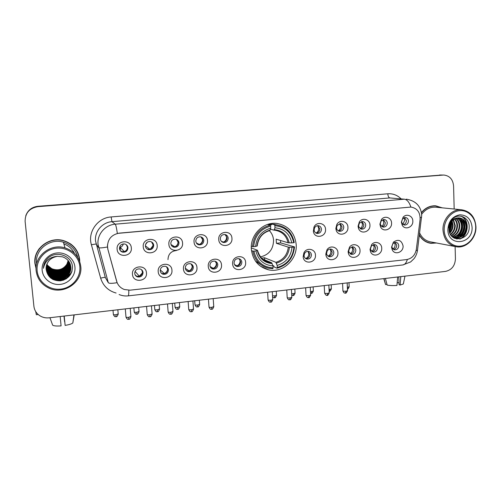 <?xml version="1.0" encoding="UTF-8"?>
<svg xmlns="http://www.w3.org/2000/svg" width="501" height="501" viewBox="0 0 501 501"><rect width="100%" height="100%" fill="white"/><g stroke="black" fill="none" stroke-linecap="round" stroke-linejoin="round"><path stroke-width="0.75" d="M251.339 249.141C252.673 260.151 258.422 267.039 268.574 269.82C282.639 273.245 297.462 259.624 296.197 244.645C294.77 232.721 288.363 225.657 276.984 223.452C263.482 221.461 250.037 234.825 251.339 249.141M171.943 270.208C172.97 278.925 158.604 280.491 158.21 271.648C157.182 262.85 171.618 261.397 171.943 270.208M160.232 270.722C160.464 272.494 161.422 273.671 163.113 274.241C166.363 274.579 168.129 273.12 168.424 269.864C168.186 268.048 167.202 266.864 165.462 266.313C162.249 266.025 160.508 267.496 160.232 270.722M196.956 267.578C197.926 276.22 183.823 277.761 183.466 268.993C182.496 260.276 196.668 258.848 196.956 267.578M185.295 268.091C185.527 269.901 186.497 271.072 188.207 271.611C191.351 271.886 193.06 270.434 193.336 267.252C193.104 265.411 192.108 264.234 190.349 263.708C187.242 263.482 185.558 264.948 185.295 268.091M221.511 264.998C222.438 273.571 208.585 275.08 208.272 266.394C207.351 257.746 221.26 256.343 221.511 264.998M209.9 265.517C210.132 267.346 211.109 268.517 212.837 269.031C215.881 269.244 217.534 267.797 217.803 264.691C217.572 262.831 216.57 261.654 214.804 261.153C211.791 260.983 210.157 262.436 209.9 265.517M245.628 262.468C246.505 270.966 232.902 272.45 232.627 263.833C231.756 255.266 245.421 253.882 245.628 262.468M234.073 262.987C234.299 264.829 235.282 266 237.017 266.488C239.966 266.651 241.576 265.211 241.833 262.173C241.607 260.295 240.605 259.123 238.827 258.648C235.908 258.529 234.318 259.969 234.073 262.987M315.461 255.134C316.194 263.232 303.669 264.91 303.155 256.737L303.888 252.867C306.537 247.068 315.442 248.847 315.461 255.134M304.063 255.654L304.076 255.836C304.351 257.62 305.316 258.716 306.981 259.111C309.693 259.167 311.177 257.758 311.422 254.884C311.209 252.98 310.219 251.821 308.453 251.408C306.744 251.239 305.435 251.947 304.514 253.531L304.063 255.654M337.937 252.78C338.613 260.257 327.372 262.612 325.976 255.241L325.813 254.051L326.946 249.874C329.971 244.77 337.931 246.905 337.937 252.78M326.583 253.293L326.683 254.001C327.103 255.516 328.036 256.424 329.489 256.737C332.132 256.762 333.578 255.36 333.816 252.535C333.61 250.632 332.626 249.479 330.873 249.085C329.389 248.928 328.186 249.504 327.259 250.807L326.583 253.293M360.019 250.456C360.645 257.501 350.356 260.244 348.439 253.506L348.107 251.709L349.529 247.15C352.735 242.553 360.031 244.883 360.019 250.456M348.721 250.976L348.921 252.047L351.602 254.395C354.182 254.402 355.591 253.011 355.835 250.231C355.629 248.321 354.658 247.175 352.911 246.799L349.573 248.258L348.721 250.976M381.731 248.177C382.301 254.877 372.775 257.871 370.515 251.671L370.02 249.41L371.679 244.582C374.98 240.38 381.756 242.828 381.731 248.177M370.49 248.696L370.784 250.043L373.339 252.097C375.856 252.078 377.24 250.7 377.478 247.964C377.284 246.054 376.314 244.914 374.585 244.551L371.473 245.822L370.49 248.696M403.08 245.935C403.593 252.347 394.713 255.516 392.214 249.774L391.563 247.143L393.423 242.127C398.326 238.877 401.545 240.148 403.08 245.935M391.882 246.454L392.27 248.02L394.713 249.836C397.168 249.799 398.52 248.433 398.758 245.734C398.571 243.824 397.612 242.691 395.896 242.346L392.991 243.467L391.882 246.454M146.467 272.882C147.551 281.675 132.915 283.272 132.477 274.348C131.4 265.48 146.104 263.989 146.467 272.882M134.706 273.389C134.932 275.137 135.877 276.308 137.537 276.903C140.9 277.335 142.735 275.869 143.048 272.519C142.816 270.734 141.839 269.557 140.123 268.974C136.804 268.611 134.994 270.083 134.706 273.389M157.182 245.44C158.241 254.289 143.662 255.735 143.242 246.774C142.184 237.85 156.832 236.51 157.182 245.44M145.39 246.016C145.659 247.926 146.718 249.141 148.565 249.673C151.753 249.886 153.463 248.402 153.707 245.227C153.431 243.279 152.348 242.052 150.438 241.545C147.3 241.388 145.616 242.879 145.39 246.016M182.558 243.023C183.566 251.79 169.257 253.212 168.875 244.325C167.873 235.483 182.251 234.167 182.558 243.023M170.822 243.592C171.085 245.528 172.15 246.742 174.016 247.237C177.097 247.394 178.757 245.916 178.989 242.816C178.719 240.849 177.623 239.628 175.713 239.146C172.67 239.046 171.035 240.53 170.822 243.592M207.477 240.643C208.435 249.335 194.382 250.732 194.044 241.927C193.092 233.159 207.207 231.869 207.477 240.643M195.791 241.213C196.054 243.167 197.118 244.375 198.991 244.845C201.978 244.951 203.581 243.486 203.807 240.449C203.544 238.47 202.448 237.255 200.532 236.798C197.582 236.741 196.004 238.213 195.791 241.213M231.944 238.307C232.852 246.924 219.05 248.296 218.749 239.566C217.847 230.873 231.712 229.608 231.944 238.307M220.308 238.877C220.565 240.843 221.63 242.046 223.502 242.497C226.402 242.559 227.961 241.1 228.18 238.132C227.924 236.134 226.834 234.925 224.918 234.499C222.056 234.474 220.515 235.94 220.308 238.877M325.544 229.37C326.251 237.123 314.522 239.196 313.369 231.475L313.97 227.078C316.544 221.179 325.531 222.995 325.544 229.37M314.121 229.946L314.183 230.498C314.597 232.188 315.611 233.184 317.227 233.479C319.832 233.428 321.241 232.019 321.454 229.245C321.216 227.235 320.164 226.051 318.292 225.7C316.645 225.607 315.398 226.333 314.54 227.88L314.121 229.946M347.932 227.235C348.577 234.449 338 237.048 336.152 230.091L335.858 228.387L336.897 224.348C339.835 219.1 347.938 221.254 347.932 227.235M336.559 227.805L336.735 228.819C337.248 230.26 338.213 231.093 339.634 231.318C342.177 231.249 343.554 229.846 343.767 227.122C343.536 225.112 342.496 223.934 340.642 223.596L337.179 225.4L336.559 227.805M369.938 225.137C370.527 231.95 360.82 234.869 358.553 228.512L358.065 226.264L359.38 221.855C362.505 217.096 369.957 219.444 369.938 225.137M358.616 225.707L358.904 227.041L361.659 229.195C364.139 229.107 365.486 227.717 365.699 225.03C365.479 223.02 364.452 221.855 362.611 221.53L359.399 223.077L358.616 225.707M391.569 223.07C392.101 229.571 383.096 232.689 380.56 226.84L379.896 224.185L381.436 219.507C384.668 215.136 391.6 217.609 391.569 223.07M380.297 223.64L380.691 225.225L383.303 227.11C385.732 227.003 387.048 225.625 387.267 222.976C387.048 220.972 386.033 219.814 384.217 219.501L381.211 220.853L380.297 223.64M412.83 221.041C413.319 227.272 404.902 230.529 402.184 225.124L401.364 222.131L403.086 217.259C406.374 213.213 412.874 215.768 412.83 221.041M401.614 221.611L402.103 223.39L404.583 225.055C406.956 224.936 408.252 223.571 408.465 220.954C408.259 218.956 407.257 217.803 405.459 217.503L402.647 218.699L401.614 221.611M131.325 247.914C132.446 256.831 117.591 258.309 117.121 249.266C116.007 240.267 130.93 238.902 131.325 247.914M119.482 248.483C119.752 250.362 120.797 251.583 122.626 252.141C125.92 252.429 127.699 250.938 127.955 247.676C127.68 245.759 126.603 244.526 124.711 243.987C121.461 243.768 119.72 245.271 119.482 248.483M166.532 266.764L167.647 269.237C167.359 272.475 165.599 273.928 162.374 273.584L161.216 273.045M191.081 263.958L192.422 266.651C192.14 269.807 190.443 271.254 187.318 270.985L186.51 270.672M215.242 261.278L216.745 264.108C216.482 267.196 214.835 268.636 211.81 268.417L211.29 268.254M239.027 258.698L240.643 261.61C240.386 264.634 238.789 266.062 235.852 265.899L235.583 265.831M308.121 251.377L309.856 254.376C309.662 257.082 308.284 258.497 305.723 258.622M330.409 249.047L332.138 252.053C331.969 254.633 330.673 256.036 328.249 256.268M352.335 246.768L354.044 249.761C353.894 252.235 352.673 253.631 350.381 253.938M373.896 244.538L375.581 247.513C375.443 249.886 374.291 251.264 372.118 251.646M395.114 242.346L396.754 245.296C396.635 247.582 395.539 248.941 393.479 249.385M141.595 269.738L142.428 271.874C142.115 275.206 140.293 276.658 136.948 276.233L135.402 275.343M151.571 241.952L153.018 244.745C152.774 247.907 151.07 249.379 147.908 249.166L146.649 248.653M176.44 239.353L178.149 242.359C177.918 245.44 176.271 246.905 173.208 246.755L172.369 246.479M200.939 236.892L202.824 240.01C202.604 243.029 201.007 244.482 198.039 244.382L197.532 244.25M225.068 234.524L227.059 237.706C226.847 240.662 225.293 242.108 222.413 242.046L222.175 242.002M317.791 225.682L319.832 228.888C319.688 231.406 318.442 232.815 316.087 233.122M340.029 223.59L342.026 226.778C341.907 229.189 340.73 230.592 338.501 230.967M361.897 221.542L363.851 224.705C363.739 227.022 362.624 228.406 360.513 228.844M383.409 219.532L385.307 222.663C385.206 224.893 384.154 226.258 382.144 226.753M404.57 217.559L406.405 220.659C406.311 222.807 405.309 224.154 403.405 224.692M126.346 244.751L127.417 247.181C127.166 250.419 125.4 251.903 122.119 251.615L120.359 250.688M107.878 249.197L107.483 247.012C107.59 239.234 111.523 234.606 119.269 233.134L410.97 207.063C417.277 208.228 420.32 212.38 420.088 219.501L416.362 249.216C415.229 255.103 411.979 258.56 406.599 259.593L130.06 290.173L124.354 289.515C120.428 288 117.854 285.244 116.639 281.249L107.815 249.122L107.427 245.077M261.071 266.626L261.397 266.595M176.408 250.525C171.01 251.133 168.204 254.164 167.985 259.612M79.715 261.541L79.628 259.28C78.288 249.974 72.983 243.774 63.708 240.668C49.255 236.04 32.897 248.984 34.938 263.645L36.047 268.53M34.97 263.188L36.059 267.997M79.534 261.046L79.446 258.848L77.987 252.936M419.368 235.326C422.13 239.948 426.007 242.616 431.004 243.336L436.49 242.991M429.175 242.998L430.916 243.129M108.291 282.677L98.027 244.382C96.912 234.499 105.179 224.83 115.224 224.185C115.844 224.843 116.545 227.917 117.34 233.41L410.901 207.051C409.261 202.216 407.1 199.592 404.42 199.191L389.816 197.933L111.948 221.667C102.342 222.281 94.445 231.512 95.516 240.956L105.342 277.579L108.291 282.677C108.986 283.541 111.93 283.541 117.109 282.683L107.815 249.122M25.864 215.505C27.956 210.088 31.983 207.019 37.944 206.287L442.064 175.006L37.919 206.468C31.932 207.207 27.887 210.295 25.789 215.737C27.887 210.295 31.932 207.207 37.919 206.468L443.742 175.031L37.901 206.656C29.396 208.159 25.138 213.075 25.119 221.411L33.905 306.28C34.425 310.351 36.448 313.532 39.967 315.824C42.76 317.502 45.81 318.173 49.123 317.816L445.533 271.392C451.702 269.983 455.002 265.806 455.434 258.86L455.121 246.555M442.22 207.84L435.588 205.805C430.065 205.61 425.343 207.846 421.435 212.505M454.169 209.03L453.58 185.94C452.91 179.339 449.629 175.707 443.742 175.031M436.978 206.155L435.263 205.786M35.746 311.635L36.329 314.741L38.214 314.528M60.17 316.526L61.084 325.888C56.613 326.195 53.801 325.957 52.649 325.18L49.95 317.722M64.184 316.056L65.124 325.399L64.228 316.05M65.124 325.399C69.094 324.723 71.662 323.915 72.827 322.976L74.198 314.878M63.996 316.075L64.591 321.755L64.034 316.068M79.834 266.595C78.901 255.717 68.105 247.024 56.632 248.158C45.146 249.129 35.928 259.831 37.149 270.878C38.208 281.938 49.311 290.442 60.659 289.127C72.025 287.969 80.937 277.454 79.834 266.595M80.761 266.369C79.446 257.151 74.198 250.988 65.017 247.882C50.563 243.192 34.106 256.161 36.153 270.841C37.249 278.725 41.458 284.455 48.779 288.031C63.671 295.383 82.915 282.188 80.761 266.369M77.73 257.37C75.87 249.792 71.092 244.738 63.383 242.202C49.956 237.818 34.675 249.842 36.573 263.488M77.799 253.068C76.202 249.216 73.653 246.072 70.159 243.624M39.498 248.327C36.899 251.74 35.446 255.554 35.139 259.762M79.396 259.305C78.081 250.105 72.833 243.962 63.665 240.887C49.355 236.297 33.147 249.103 35.17 263.626L36.066 267.853M68.224 260.62C67.378 267.572 59.018 271.899 52.486 268.981L51.565 268.542L52.486 268.968C58.573 270.916 63.377 269.306 66.909 264.146L68.174 260.558M51.565 268.542L47.532 265.286M68.418 260.858C67.767 267.991 59.224 272.575 52.542 269.576C50.05 268.511 48.152 266.726 46.856 264.234M68.374 260.796C67.673 267.885 59.174 272.406 52.53 269.425C50.069 268.373 48.184 266.62 46.881 264.159M68.606 261.102C68.161 268.404 59.437 273.258 52.605 270.177C49.994 269.056 48.04 267.171 46.75 264.522M68.562 261.04C68.067 268.298 59.387 273.089 52.592 270.026C50.006 268.918 48.065 267.058 46.775 264.447M68.787 261.353C68.562 268.812 59.657 273.953 52.668 270.784C49.931 269.607 47.927 267.615 46.649 264.816M68.743 261.29C68.462 268.711 59.6 273.778 52.655 270.634C49.943 269.469 47.952 267.503 46.674 264.741M68.963 261.603C68.963 269.219 59.876 274.654 52.73 271.404C49.868 270.164 47.808 268.066 46.562 265.11M68.919 261.541C68.862 269.118 59.819 274.479 52.718 271.248C49.881 270.026 47.839 267.954 46.587 265.035M69.125 261.86C69.37 269.626 60.095 275.368 52.799 272.03C49.806 270.728 47.695 268.517 46.48 265.405M69.088 261.798C69.263 269.525 60.039 275.187 52.78 271.874C49.818 270.584 47.727 268.404 46.499 265.33M69.288 262.123C69.777 270.026 60.327 276.089 52.862 272.657C49.737 271.291 47.589 268.974 46.411 265.705M69.244 262.061C69.67 269.926 60.27 275.907 52.849 272.5C49.756 271.147 47.614 268.862 46.424 265.63M69.439 262.392C70.184 270.421 60.558 276.828 52.931 273.302C49.668 271.868 47.476 269.432 46.343 266.006M69.401 262.324C70.084 270.321 60.502 276.64 52.912 273.139C49.687 271.724 47.501 269.319 46.361 265.931M69.589 262.662C70.597 270.816 60.796 277.567 52.993 273.947C49.599 272.444 47.363 269.895 46.286 266.307M69.551 262.593C70.491 270.715 60.734 277.385 52.981 273.784C49.618 272.3 47.395 269.782 46.299 266.231M69.727 262.937L69.745 263.144C70.854 271.367 60.953 278.274 53.062 274.604C49.53 273.026 47.257 270.365 46.236 266.613M69.689 262.868L69.702 263C70.81 271.21 60.922 278.099 53.043 274.442C49.549 272.882 47.282 270.246 46.249 266.538M69.858 263.219L69.921 263.739C71.029 272.005 61.072 278.957 53.131 275.268C49.461 273.615 47.144 270.834 46.192 266.927M69.827 263.15L69.877 263.589C70.985 271.849 61.041 278.788 53.112 275.099C49.48 273.465 47.175 270.715 46.205 266.845M69.983 263.507L70.09 264.334C71.211 272.657 61.191 279.652 53.2 275.938C49.386 274.21 47.038 271.304 46.161 267.233M69.952 263.438L70.046 264.184C71.167 272.494 61.16 279.477 53.181 275.769C49.405 274.06 47.063 271.185 46.167 267.158M70.102 263.802L70.272 264.941C71.392 273.314 61.31 280.353 53.269 276.621C49.311 274.805 46.931 271.78 46.136 267.547M70.071 263.726L70.228 264.791C71.349 273.151 61.279 280.178 53.25 276.452C49.33 274.654 46.956 271.661 46.142 267.471M70.209 264.096L70.447 265.555C71.58 273.978 61.429 281.061 53.344 277.31C49.23 275.406 46.825 272.262 46.123 267.866M70.184 264.021L70.403 265.398C71.53 273.815 61.398 280.886 53.325 277.134C49.248 275.256 46.85 272.143 46.123 267.784M70.315 264.396L70.628 266.175C71.768 274.654 61.554 281.781 53.413 278.005C49.198 276.045 46.768 272.807 46.123 268.298L46.111 268.185M70.29 264.321L70.585 266.018C71.718 274.485 61.523 281.6 53.394 277.83C49.186 275.869 46.756 272.644 46.117 268.141L46.117 268.104M57.402 256.324C49.95 257.764 46.205 262.136 46.167 269.438C47.614 277.103 52.373 280.898 60.446 280.823C68.18 279.182 72.188 274.579 72.463 267.014C72.25 255.754 56.319 250.037 47.964 258.215C45.084 261.034 43.568 264.403 43.412 268.317C45.084 260.864 49.749 256.869 57.402 256.324L62.525 256.831C67.322 258.572 70.084 261.898 70.81 266.808C71.956 275.337 61.679 282.514 53.488 278.713C49.242 276.74 46.793 273.483 46.148 268.949L46.117 268.505M70.384 264.628L70.766 266.651C71.906 275.162 61.648 282.332 53.469 278.537C49.23 276.565 46.787 273.314 46.142 268.786L46.111 268.423M46.167 269.438L46.123 268.749M42.178 270.371C42.98 278.844 51.471 285.388 60.195 284.393C68.931 283.522 75.795 275.437 74.937 267.083C74.211 258.723 65.894 252.066 57.101 252.955C48.296 253.719 41.251 261.91 42.178 270.371M66.533 278.637L62.932 280.328M72.038 271.11C67.929 279.032 61.429 281.756 52.549 279.282M56.337 279.539L52.029 278.399L58.529 279.715M66.408 270.346C62.124 273.709 57.302 274.485 51.954 272.682M71.893 271.598C67.886 279.001 61.636 281.668 53.15 279.589M59.224 278.976L52.035 277.823M65.969 270.797C61.955 273.721 57.477 274.448 52.524 272.97M260.426 256.919C268.918 254.859 273.302 249.323 273.565 240.33C273.302 236.566 271.911 233.347 269.4 230.679M280.585 240.499L280.616 242.897L294.5 246.893L293.962 247.074C292.797 257.727 287.236 264.522 277.278 267.446L277.166 265.424C285.971 262.756 290.924 256.706 292.033 247.269L288.325 247.143L276.42 243.317L276.176 239.159L288.081 242.778L291.789 242.885C289.653 233.729 284.048 228.694 274.974 227.78L274.855 225.719C285.113 226.677 291.407 232.332 293.718 242.691L294.256 242.522C292.183 232.545 286.29 226.671 276.583 224.899L274.523 224.761L274.855 225.719M261.491 258.165L264.553 257.746L275.888 262.317L277.166 265.424M253.913 251.12L252.792 251.107C254.74 260.288 260.044 266.006 268.718 268.248L272.845 268.661L273.07 267.903C262.8 267.165 256.412 261.572 253.913 251.12L255.898 250.92C258.178 260.151 263.864 265.135 272.951 265.874L271.686 262.768L262.173 258.835M251.289 247.907L257.445 250.256L255.898 250.92M268.461 224.179L271.417 224.911L271.58 224.041L274.523 224.761M277.278 267.446L277.053 268.204L274.103 266.945L273.834 265.943L272.832 265.524M277.41 225.012L271.58 224.041M255.491 261.127L263.338 266.275M277.053 268.204C287.499 265.167 293.31 258.065 294.5 246.893M252.792 251.107L251.471 250.581M293.718 242.691L291.789 242.885M292.033 247.269L293.962 247.074M272.951 265.874L273.07 267.903M274.974 227.78L274.041 230.166L270.446 229.201M251.327 246.223L253.631 246.674C254.809 235.802 260.464 228.951 270.603 226.114L270.277 225.149C259.631 228.087 253.713 235.257 252.517 246.667M270.277 225.149L267.547 224.467M270.603 226.114L270.728 228.174C261.772 230.761 256.737 236.867 255.623 246.479L253.631 246.674M269.782 230.554L270.728 228.174M255.623 246.479L257.22 245.866M264.685 259.875L264.553 257.746M276.42 243.317L280.616 242.897M123.296 243.912C122.889 245.596 121.875 246.78 120.253 247.456L124.317 251.59M120.052 245.997L120.253 247.456M120.353 249.586L120.046 246.01M121.154 251.452L120.14 250.381M147.325 242.133L145.522 244.582M145.384 245.859L149.761 249.16M150.632 248.853L152.987 245.647M175.225 246.655C177.16 245.578 178.099 243.937 178.049 241.732L178.043 241.707M171.016 244.551L174.749 246.768M199.598 244.356C201.596 243.323 202.579 241.67 202.542 239.409L202.36 238.388M196.342 242.979L199.285 244.413M223.628 242.058C225.638 241.044 226.627 239.397 226.596 237.123L226.183 235.451M221.267 241.225L223.377 242.089M316.018 233.084C317.816 232.082 318.711 230.516 318.711 228.393L317.709 225.682M338.288 230.855C339.941 229.827 340.761 228.312 340.761 226.302L339.791 223.615M360.181 228.65C361.691 227.611 362.442 226.145 362.436 224.241L361.515 221.611M381.699 226.471C383.077 225.431 383.76 224.016 383.753 222.225L382.896 219.663M402.86 224.316L404.72 220.233L403.925 217.76M136.541 276.446L135.007 274.623M135.045 271.379L139.359 276.251M139.347 276.164L142.372 272.964M160.245 269.914L164.441 273.621M164.416 273.508C166.345 272.644 167.415 271.166 167.635 269.087M185.314 268.292L189.04 270.897C191.188 269.889 192.246 268.204 192.215 265.843L192.184 265.555M210.101 266.507L213.226 268.336C215.336 267.34 216.382 265.668 216.357 263.326L216.181 262.324M234.524 264.591L236.986 265.824C239.065 264.835 240.092 263.175 240.079 260.858L239.728 259.33M305.41 258.391L305.817 258.529C307.802 257.57 308.798 255.961 308.81 253.694L308.059 251.37M328.074 256.143C329.971 255.178 330.929 253.594 330.942 251.389L330.19 249.053M350.086 253.731C351.821 252.736 352.691 251.195 352.698 249.122L351.971 246.799M371.717 251.352C373.295 250.331 374.09 248.847 374.097 246.893L373.402 244.613M392.984 248.997C394.419 247.964 395.132 246.536 395.132 244.701L394.494 242.49M397.644 277.003L396.955 285.438C393.041 285.702 389.778 285.589 387.167 285.094L385.407 278.437M398.796 276.865L399.078 284.725L400.099 285.056L400.8 276.633M400.099 285.056L403.355 283.961L403.449 283.51M399.009 282.802L397.187 282.633M383.779 278.625L385.576 284.555L386.979 284.386M383.998 278.6L385.576 284.555M475.706 226.884C475.568 217.459 468.078 209.813 459.605 210.664C451.138 211.366 443.848 220.49 444.174 230.047C444.381 239.61 452.077 247.118 460.475 246.129C468.88 245.283 475.969 236.297 475.706 226.884M475.95 226.746C475.054 216.801 470.207 211.134 461.396 209.75C451.808 208.836 442.421 219.131 442.984 230.053C443.873 239.597 448.464 245.196 456.749 246.849C466.594 248.314 476.464 237.925 475.95 226.746M436.465 207.27L435.501 207.17C429.952 207.001 425.343 209.368 421.667 214.284M434.931 205.936L433.497 205.817M441.744 207.796L435.576 205.999C430.052 205.811 425.355 208.059 421.473 212.743M450.675 222.751L450.894 224.987L449.172 230.873M450.267 223.49L450.355 224.911L449.065 230.04M452.127 220.835L453.079 225.293C453.017 228.281 451.927 230.898 449.804 233.147M451.783 221.223L452.528 225.218C452.484 227.986 451.52 230.473 449.629 232.671M453.468 219.651L455.284 225.6C455.121 229.414 453.549 232.445 450.574 234.687M453.136 219.908L454.733 225.525C454.595 229.132 453.148 232.076 450.38 234.343M454.745 218.849C456.586 220.728 457.513 223.083 457.519 225.913C457.238 230.473 455.196 233.785 451.401 235.852M454.426 219.025C456.117 220.891 456.956 223.158 456.956 225.832C456.705 230.216 454.783 233.466 451.194 235.589M455.991 218.317C458.459 220.146 459.718 222.782 459.774 226.227C459.373 231.487 456.862 235 452.246 236.754M455.685 218.43C457.995 220.283 459.166 222.857 459.204 226.145C458.835 231.237 456.449 234.7 452.04 236.553M457.213 217.998C460.313 219.632 461.922 222.482 462.054 226.546C461.509 232.527 458.515 236.159 453.067 237.43M456.912 218.06C459.849 219.751 461.371 222.557 461.477 226.465C460.976 232.264 458.108 235.871 452.873 237.28M458.409 217.866C462.16 219.2 464.145 222.2 464.358 226.865C463.625 233.604 460.131 237.274 453.893 237.881M458.114 217.879C461.703 219.3 463.588 222.269 463.776 226.784C463.087 233.366 459.699 237.036 453.618 237.793M457.92 217.897C452.378 219.056 449.41 222.795 449.009 229.101C449.002 243.43 469.575 241 469.168 227.26C469.756 217.49 458.515 212.355 452.146 219.306C449.892 221.705 448.608 224.592 448.289 227.974C449.51 221.592 452.722 218.236 457.92 217.897L459.248 217.879C463.87 218.643 466.35 221.749 466.688 227.191C465.842 234.299 462.116 237.981 455.522 238.219L453.568 237.775M459.285 217.879C463.55 218.912 465.817 221.987 466.105 227.11C465.26 234.211 461.54 237.881 454.952 238.125L453.812 237.925M447.881 229.671C447.844 247.275 473.107 244.519 472.08 227.247C471.147 219.144 467.026 214.998 459.711 214.81C452.397 216.382 448.458 221.336 447.881 229.671M427.503 242.465L429.219 242.803M419.406 235.013C422.13 239.703 426.013 242.415 431.035 243.142L436.033 242.904M419.65 233.034C422.124 238.219 425.988 241.206 431.242 241.996L454.795 246.473M460.695 216.131C469.362 219.15 468.823 235.101 459.636 239.058M462.592 219.3C466.187 226.026 465.053 232.107 459.179 237.549M458.459 238.044L456.636 238.99M460.319 219.05C463.876 225.713 462.755 231.75 456.95 237.148M456.223 237.649L455.346 238.157M455.296 238.182L454.802 238.426M451.069 222.143C451.677 225.35 451.094 228.512 449.322 231.619M461.02 216.181C469.525 219.188 469.174 234.781 460.219 238.952M463.181 219.795C466.337 226.126 465.266 231.925 459.974 237.198M459.06 237.887L456.918 239.04M460.907 219.551C464.02 225.819 462.962 231.562 457.745 236.791M456.818 237.487L455.685 238.175M455.584 238.225L455.002 238.507M451.276 221.855C452.008 225.293 451.382 228.663 449.41 231.957M449.24 226.471L449.159 226.928M387.805 193.787C388.006 196.21 388.676 197.588 389.816 197.933L404.42 199.191L115.224 224.185L111.948 221.667L111.147 216.952L387.805 193.787C392.872 193.461 397.243 195.102 400.932 198.697M107.433 246.98C102.185 247.964 99.242 248.164 98.609 247.569L96.073 244L91.389 244.72C87.475 232.038 97.726 217.691 111.147 216.952M407.363 259.474C406.342 262.818 404.833 264.641 402.823 264.954L128.168 295.866C128.632 295.722 128.838 293.849 128.795 290.254M416.106 250.6L417.49 250.268M420.182 217.528L421.598 217.566M116.1 293.041C108.254 290.818 103.106 285.852 100.657 278.143L91.389 244.72M442.897 175.062L439.559 174.999M37.901 206.656L37.944 206.287M100.657 278.143C103.294 277.448 104.853 277.26 105.342 277.579M50.607 277.986L53.701 278.806M54.546 278.932L59.757 278.925M61.567 278.594L66.32 276.815M67.034 276.414L70.848 273.458M71.042 273.258L71.418 272.863M74.417 253.268C72.2 248.815 68.687 245.697 63.877 243.906M275.888 262.317C283.159 260.013 287.305 254.953 288.325 247.143M259.017 254.727C261.353 258.911 264.791 261.503 269.35 262.499L271.686 262.768M289.215 242.872C287.267 234.925 282.351 230.51 274.46 229.64M276.414 263.163C284.067 260.764 288.413 255.46 289.453 247.243M257.27 250.494C259.33 258.497 264.309 262.868 272.206 263.614M288.081 242.778C286.39 235.727 282.094 231.556 275.193 230.266L274.097 230.166M270.227 230.034C262.455 232.376 258.046 237.718 256.994 246.072M116.007 316.638L116.038 314.728C114.172 314.897 113.276 314.778 113.364 314.39L113.007 310.338M118.198 313.895L116.038 314.728M136.836 314.152L136.942 312.248C135.063 312.411 134.162 312.298 134.23 311.904L133.886 307.89M139.015 311.447L136.942 312.248M157.352 311.697L157.533 309.8C155.648 309.962 154.728 309.85 154.784 309.455L154.458 305.478M159.525 309.029L157.533 309.8M177.573 309.286L177.83 307.389C175.926 307.551 174.999 307.432 175.037 307.044L174.73 303.105M179.734 306.65L177.83 307.389M197.494 306.9L197.82 305.015C195.916 305.172 194.97 305.059 194.989 304.671L194.701 300.769M199.649 304.301L197.82 305.015M274.379 297.719L274.961 295.847L272.525 295.853M276.508 295.246L274.961 295.847M292.922 295.502L293.567 293.636L291.638 293.699M295.058 293.066L293.567 293.636M311.209 293.317L311.916 291.457L310.482 291.538M313.344 290.906L311.916 291.457M329.238 291.162L330.002 289.309L329.057 289.378M331.38 288.783L330.002 289.309M347.443 288.952L347.844 287.192L347.362 287.236M349.166 286.685L347.844 287.192M128.669 319.256L128.751 317.315C126.822 317.484 125.901 317.358 125.983 316.945L125.288 308.898M130.911 316.457L128.751 317.315M149.862 316.695L150.024 314.753C148.083 314.922 147.15 314.797 147.219 314.384L146.555 306.405M152.091 313.933L150.024 314.753M170.741 314.171L170.979 312.236C169.025 312.405 168.073 312.28 168.123 311.866L167.503 303.957M172.958 311.447L170.979 312.236M191.301 311.678L191.614 309.756C189.647 309.919 188.683 309.793 188.72 309.38L188.132 301.539M193.511 308.998L191.614 309.756M211.554 309.23L211.942 307.307C209.969 307.47 208.986 307.345 209.005 306.938L208.447 299.16M213.758 306.581L211.942 307.307M270.553 302.09L271.141 300.187C269.137 300.349 268.116 300.224 268.073 299.817L267.615 292.227M272.744 299.548L271.141 300.187M289.653 299.786L290.304 297.882C288.294 298.039 287.255 297.92 287.192 297.513L286.766 289.985M291.839 297.275L290.304 297.882M308.472 297.506L309.192 295.609C307.169 295.765 306.117 295.646 306.036 295.239L305.641 287.774M310.664 295.026L309.192 295.609M327.028 295.258L327.811 293.373C325.775 293.53 324.711 293.404 324.61 293.004L324.241 285.595M329.226 292.816L327.811 293.373M345.327 293.047L346.16 291.162C344.124 291.319 343.041 291.194 342.916 290.799L342.578 283.453M347.519 290.63L346.16 291.162M260.376 266.131L268.574 269.82M304.076 255.836L303.155 256.737M326.683 254.001L325.976 255.241M348.921 252.047L348.439 253.506M370.784 250.043L370.515 251.671M392.27 248.02L392.214 249.774M314.183 230.498L313.369 231.475M336.735 228.819L336.152 230.091M358.904 227.041L358.553 228.512M380.691 225.225L380.56 226.84M402.103 223.39L402.184 225.124M162.374 273.584L163.113 274.241M187.318 270.985L188.207 271.611M211.81 268.417L212.837 269.031M235.852 265.899L237.017 266.488M305.973 258.767L306.981 259.111M328.625 256.468L329.489 256.737M350.863 254.189L351.602 254.395M372.7 251.934L373.339 252.097M394.155 249.711L394.713 249.836M136.948 276.233L137.537 276.903M147.908 249.166L148.565 249.673M173.208 246.755L174.016 247.237M198.039 244.382L198.991 244.845M222.413 242.046L223.502 242.497M316.507 233.309L317.227 233.479M339.033 231.193L339.634 231.318M361.146 229.095L361.659 229.195M382.87 227.028L383.303 227.11M404.213 224.993L404.583 225.055M122.119 251.615L122.626 252.141M402.647 218.699L403.086 217.259M381.211 220.853L381.436 219.507M359.399 223.077L359.38 221.855M337.179 225.4L336.897 224.348M314.54 227.88L313.97 227.078M392.991 243.467L393.423 242.127M371.473 245.822L371.679 244.582M349.573 248.258L349.529 247.15M327.259 250.807L326.946 249.874M304.514 253.531L303.888 252.867M429.388 243.023L431.004 243.336M402.823 264.954L410.651 261.929L414.108 258.585C415.886 256.136 417.001 253.45 417.458 250.519L421.71 215.248C420.909 206.086 415.774 200.726 406.311 199.16M128.168 295.866C125.037 296.204 122.012 295.759 119.1 294.525M49.405 276.521L49.361 275.876L49.405 276.521M72.827 322.976L73.941 314.91M63.383 242.202L65.017 247.882M263.958 260.257L269.35 262.499C263.889 261.804 259.944 257.771 257.495 250.394M269.106 224.003L271.436 224.58M273.615 224.179L276.583 224.899M275.193 230.266L274.041 230.166M257.213 245.985C258.359 237.812 262.593 232.671 269.907 230.548M113.383 314.603C115.136 317.916 115.449 316.244 116.05 316.688C116.157 316.087 116.564 318.16 118.217 314.108L117.835 309.768M134.249 312.11C136.491 315.724 136.404 313.645 136.892 314.196C136.986 313.607 137.387 315.661 139.034 311.653L138.671 307.332M154.803 309.656C156.537 312.968 156.8 311.296 157.427 311.747C157.508 311.159 157.903 313.2 159.537 309.23L159.193 304.927M175.049 307.238C176.747 310.539 177.041 308.885 177.661 309.33C177.73 308.748 178.118 310.77 179.746 306.844L179.414 302.56M195.002 304.852C196.674 308.14 196.968 306.506 197.594 306.944C197.657 306.368 198.045 308.378 199.661 304.489L199.348 300.224M272.594 297.037C273.565 297.744 274.204 297.982 274.523 297.751C274.554 297.193 274.917 299.153 276.521 295.408L276.276 291.213M291.726 295.271L293.079 295.534C293.098 294.983 293.467 296.924 295.064 293.21L294.832 289.039M310.576 293.298L311.378 293.348C311.39 292.803 311.754 294.726 313.35 291.05L313.138 286.898M329.144 291.206L329.42 291.187C329.589 291.807 330.247 291.05 331.386 288.92L331.186 284.787M347.443 289.021C347.75 289.421 348.327 288.682 349.172 286.816L348.984 282.702M126.008 317.177C127.793 320.565 128.099 318.849 128.726 319.306C128.832 318.705 129.258 320.797 130.93 316.682L130.216 308.322M147.238 314.609C148.991 317.985 149.298 316.288 149.937 316.745C150.031 316.144 150.45 318.223 152.11 314.152L151.434 305.835M168.142 312.079C169.864 315.442 170.171 313.764 170.822 314.215C170.91 313.62 171.323 315.686 172.97 311.66L172.331 303.387M188.733 309.587C190.461 312.962 190.756 311.271 191.401 311.728C191.47 311.14 191.883 313.188 193.524 309.198L192.916 300.976M209.017 307.132C210.721 310.495 211.015 308.823 211.666 309.274C211.729 308.691 212.136 310.726 213.77 306.775L213.194 298.602M268.085 299.986C269.751 303.337 270.033 301.683 270.703 302.128C270.74 301.564 271.129 303.55 272.751 299.723L272.275 291.682M287.205 297.675C288.845 301.013 289.127 299.379 289.816 299.817C289.841 299.26 290.229 301.233 291.851 297.437L291.407 289.44M306.042 295.396C307.677 298.728 307.965 297.106 308.654 297.538C308.841 298.17 309.518 297.387 310.67 295.183L310.257 287.236M324.617 293.154C326.708 296.774 326.633 294.757 327.216 295.296C327.378 295.928 328.055 295.152 329.232 292.96L328.844 285.056M342.922 290.937C344.538 294.256 344.82 292.64 345.521 293.079C345.677 293.711 346.348 292.941 347.525 290.768L347.168 282.915M403.355 283.961L404.965 276.145M435.501 207.17L461.396 209.75M433.935 205.842L435.576 205.999M454.952 238.125L455.522 238.219"/></g></svg>
